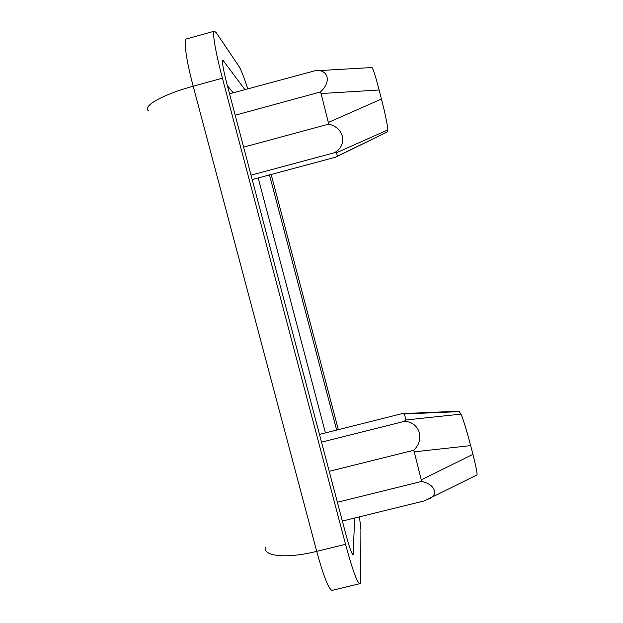 <?xml version="1.0" encoding="UTF-8"?>
<svg xmlns="http://www.w3.org/2000/svg" width="623" height="623" viewBox="0 0 623 623"><rect width="100%" height="100%" fill="white"/><g stroke="black" fill="none" stroke-linecap="round" stroke-linejoin="round"><path stroke-width="0.93" d="M338.328 429.66L271.184 174.471M247.752 88.809C243.951 77.112 241.046 69.667 239.045 66.482L216.251 32.739L214.405 31.166L186.487 38.938C183.349 39.233 186.098 59.722 193.192 86.223C162.852 94.447 142.426 106.097 148.29 110.653M222.411 78.179L345.555 544.315L316.718 551.363L193.192 86.223L222.411 78.179C215.356 51.616 211.999 31.259 214.405 31.166M345.555 544.315C352.47 569.811 357.228 582.926 359.829 583.673C360.39 583.517 360.67 582.295 360.686 580.005L360.912 529.309L359.455 516.833M244.894 89.595L222.855 60.151C221.843 61.451 223.174 69.27 226.85 83.599L346.069 535.118C349.503 547.796 351.878 554.361 353.202 554.813L354.612 518.025M336.661 430.08L269.494 174.931M235.198 115.208L320.393 91.97L321.079 93.543L328.742 124.109L243.632 147.145M329.224 471.323L413.563 450.32L414.225 451.846L421.646 481.447L337.393 502.255M319.474 434.402L402.123 413.617L404.42 413.952L405.962 419.964L404.023 421.444C418.274 421.023 426.194 438.748 413.563 450.32M404.023 421.444L321.523 442.151M229.544 93.8L314.662 70.851C327.589 68.413 332.402 81.192 320.393 91.97M251.022 175.156L334.099 152.822L336.49 152.76L337.401 156.163L335.392 157.237L252.19 179.572M328.742 124.109C345.555 128.159 346.972 146.662 334.099 152.822M342.354 521.038L424.613 500.822L477.023 474.928C477.327 473.192 475.956 466.339 472.904 454.354L470.653 445.609C467.32 432.409 462.017 415.401 460.88 414.139L458.949 411.211M421.646 481.447C435.306 484.312 439.028 495.145 428.484 499.054M387.179 131.983L337.401 156.163M387.319 131.764L387.716 129.934C388.386 129.358 385.045 112.716 381.455 99.034L379.134 90.008C375.622 76.574 373.255 69.083 372.017 67.533L314.662 70.851M265.273 547.422C263.132 556.401 286.853 558.831 316.718 551.363C323.711 576.781 328.874 589.779 332.207 590.347L359.829 583.673M223.641 60.743L222.497 61.054M233.243 92.788L227.411 85.725M325.44 432.899L258.202 177.96M342.564 521.856L342.627 520.968M353.63 553.271L352.135 553.637M404.42 413.952L459.385 411.632M405.962 419.964L460.88 414.139M387.716 129.934L336.49 152.76M414.225 451.846L470.653 445.609M472.904 454.354L421.483 479.757M321.079 93.543L379.134 90.008M381.455 99.034L328.57 122.365M459.019 411.203L402.365 413.61M387.241 131.951L336.981 156.521"/></g></svg>
